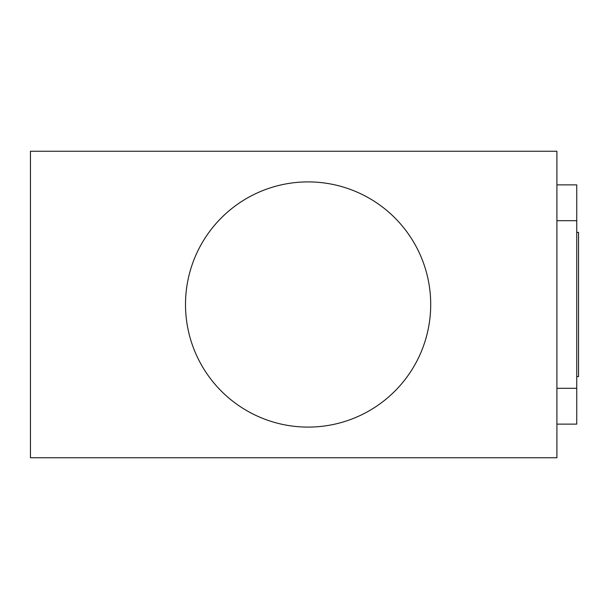 <?xml version="1.0" encoding="UTF-8"?>
<svg xmlns="http://www.w3.org/2000/svg" width="609" height="609" viewBox="0 0 609 609"><rect width="100%" height="100%" fill="white"/><g stroke="black" fill="none" stroke-linecap="round" stroke-linejoin="round"><path stroke-width="0.91" d="M556.915 457.755L556.915 151.245L30.45 151.245L30.45 457.755L556.915 457.755M556.915 424.123L576.746 424.123L576.746 184.877L556.915 184.877M430.708 304.5A122.599 122.599 0 0 0 308.108 181.901A122.599 122.599 0 0 0 185.501 304.5A122.599 122.599 0 0 0 308.108 427.099A122.599 122.599 0 0 0 430.708 304.5M576.746 376.621L578.55 376.621L578.55 232.379L576.746 232.379M576.746 388.298L556.915 388.298M576.746 220.702L556.915 220.702"/></g></svg>
